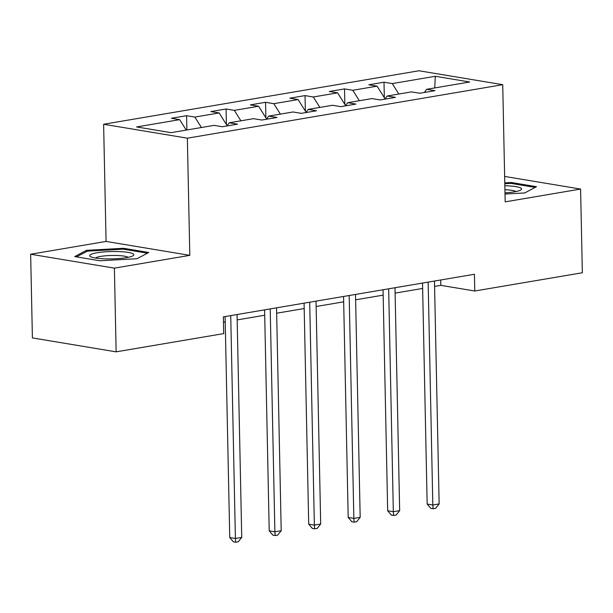 <?xml version="1.0" encoding="UTF-8"?>
<svg xmlns="http://www.w3.org/2000/svg" width="613" height="613" viewBox="0 0 613 613"><rect width="100%" height="100%" fill="white"/><g stroke="black" fill="none" stroke-linecap="round" stroke-linejoin="round"><path stroke-width="0.92" d="M30.65 254.226L114.386 268.149L189.815 255.353L106.072 241.43L30.65 254.226L32.405 337.916L116.141 351.847L223.707 333.595L223.362 316.86L474.431 274.264L474.784 290.999L582.35 272.754L580.595 189.065L504.645 176.429M106.072 241.43L103.62 124.263L418.978 70.763L502.721 84.686L187.356 138.186L103.62 124.263M435.299 76.28L392.266 83.583L384.006 82.203L368.827 84.786L377.087 86.157L352.789 90.28L344.529 88.9L329.342 91.483L337.602 92.854L313.304 96.977L305.044 95.605L289.857 98.18L298.117 99.551L273.819 103.674L265.559 102.302L250.372 104.877L258.632 106.248L234.335 110.371L226.074 108.999L210.887 111.574L219.148 112.945L194.85 117.068L186.59 115.696L171.41 118.271L179.67 119.65L136.638 126.945L171.042 132.669L214.067 125.366L222.327 126.745L237.515 124.163L229.254 122.792L253.552 118.669L261.812 120.041L276.999 117.466L268.739 116.095L293.037 111.972L301.297 113.344L316.484 110.769L308.224 109.398L332.522 105.275L340.782 106.647L355.961 104.072L347.701 102.7L371.999 98.578L380.259 99.95L395.446 97.375L387.186 96.003L411.484 91.881L419.744 93.253L434.931 90.678L426.671 89.299L469.696 82.004L435.299 76.28L434.74 87.935M226.91 125.964L229.254 122.792M194.85 117.068L201.401 127.519M219.148 112.945L227.124 125.673M266.394 119.267L268.739 116.095M234.335 110.371L240.886 120.822M258.632 106.248L266.609 118.976M305.879 112.57L308.224 109.398M273.819 103.674L280.363 114.118M298.117 99.551L306.094 112.279M345.364 105.873L347.701 102.7M313.304 96.977L319.848 107.421M337.602 92.854L345.579 105.582M384.849 99.176L387.186 96.003M352.789 90.28L359.333 100.724M377.087 86.157L385.056 98.885M424.326 92.471L426.671 89.299M392.266 83.583L398.818 94.027M114.386 268.149L116.141 351.847M189.815 255.353L187.356 138.186M502.721 84.686L505.173 201.861L580.595 189.065M434.586 286.417L440.831 285.359L474.784 290.999M223.469 322.231L225.224 321.932M237.17 319.909L264.709 315.235M276.655 313.205L304.194 308.538M316.139 306.508L343.671 301.841M355.617 299.811L383.156 295.137M395.101 293.114L422.641 288.439M179.67 119.65L186.214 130.094M440.724 279.98L440.831 285.359M384.006 82.203L384.336 97.728M344.529 88.9L344.851 104.425M305.044 95.605L305.366 111.122M265.559 102.302L265.881 117.819M226.074 108.999L226.404 124.523M186.59 115.696L186.888 129.979M505.012 194.037L524.713 192.949L536.528 186.704L511.311 182.513L504.775 182.873M99.934 260.77L136.967 258.724L148.783 252.487L123.565 248.288L86.533 250.334L74.717 256.579L99.934 260.77M511.334 183.44L511.311 182.513M86.556 251.545L86.533 250.334M123.581 249.215L123.565 248.288M422.526 283.068L427.161 504.062L432.816 505.005L428.15 282.118M439.146 503.924L435.636 508.323L433.107 508.752L432.816 505.005L439.146 503.924L434.471 281.045M433.107 508.752L430.847 508.376L427.161 504.062M504.982 192.88A22.076 3.686 -1.2 0 0 520.636 190.061A22.076 3.686 -1.2 0 0 521.111 188.229A22.076 3.686 -1.2 0 0 504.836 185.739M504.79 183.716L510.958 183.379L535.203 187.409M515.908 191.555A16.712 2.789 -1.2 0 0 504.92 189.724M126.477 257.652A22.076 3.686 -1.2 0 0 132.883 255.836A22.076 3.686 -1.2 0 0 123.627 251.851A22.076 3.686 -1.2 0 0 97.053 252.755A22.076 3.686 -1.2 0 0 90.686 256.724A22.076 3.686 -1.2 0 0 126.477 257.652M128.163 257.33A16.712 2.789 -1.2 0 0 100.693 256.403A16.712 2.789 -1.2 0 0 95.467 258.019M76.472 256.87L87.33 251.138L123.213 249.154L147.457 253.184M383.048 289.765L387.677 510.759L393.331 511.702L388.665 288.815M399.661 510.629L396.159 515.02L393.623 515.449L393.331 511.702L399.661 510.629L394.994 287.742M393.623 515.449L391.362 515.073L387.677 510.759M343.564 296.462L348.192 517.456L353.847 518.399L349.18 295.512M360.176 517.326L356.674 521.717L354.138 522.146L353.847 518.399L360.176 517.326L355.509 294.439M354.138 522.146L351.877 521.77L348.192 517.456M304.079 303.167L308.707 524.153L314.369 525.096L309.695 302.209M320.691 524.023L317.189 528.414L314.661 528.843L314.369 525.096L320.691 524.023L316.024 301.136M314.661 528.843L312.392 528.467L308.707 524.153M264.594 309.864L269.222 530.85L274.885 531.793L270.21 308.906M281.206 530.72L277.704 535.111L275.176 535.54L274.885 531.793L281.206 530.72L276.54 307.833M275.176 535.54L272.908 535.164L269.222 530.85M225.109 316.561L229.745 537.547L235.4 538.49L230.733 315.603M241.729 537.417L238.219 541.808L235.691 542.237L235.4 538.49L241.729 537.417L237.055 314.53M235.691 542.237L233.43 541.861L229.745 537.547"/></g></svg>
